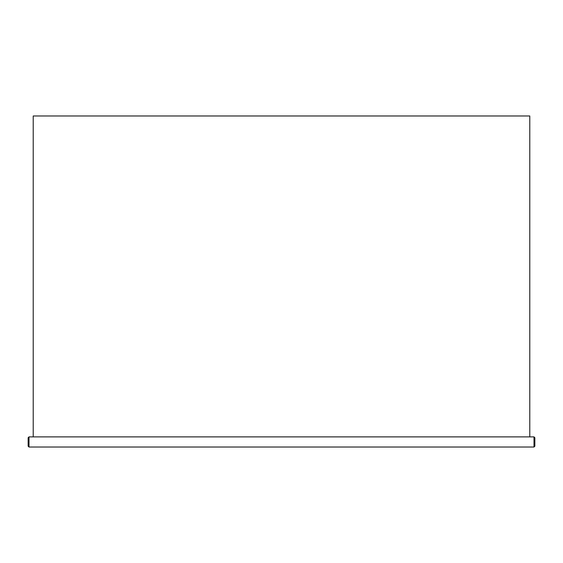 <?xml version="1.0" encoding="UTF-8"?>
<svg xmlns="http://www.w3.org/2000/svg" width="563" height="563" viewBox="0 0 563 563"><rect width="100%" height="100%" fill="white"/><g stroke="black" fill="none" stroke-linecap="round" stroke-linejoin="round"><path stroke-width="0.84" d="M534.85 437.733L534.85 446.178L534.85 437.733L534.005 436.888L534.005 447.022L28.995 447.022L28.15 446.178L28.15 437.733L28.995 436.888L534.005 436.888M534.005 447.022L534.85 446.178M529.783 436.888L529.783 115.978L33.217 115.978L33.217 436.888L529.783 436.888M28.995 447.022L28.995 436.888"/></g></svg>

